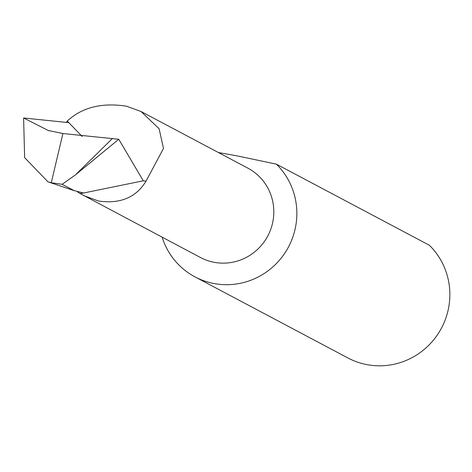 <?xml version="1.0" encoding="UTF-8"?>
<svg xmlns="http://www.w3.org/2000/svg" width="472" height="472" viewBox="0 0 472 472"><rect width="100%" height="100%" fill="white"/><g stroke="black" fill="none" stroke-linecap="round" stroke-linejoin="round"><path stroke-width="0.71" d="M77.142 191.538A50.581 49.401 -62.1 0 0 79.986 193.485L200.458 257.511A50.581 49.401 -62.1 0 0 213.999 262.279A50.581 49.401 -62.1 0 0 270.775 229.233A50.581 49.401 -62.1 0 0 247.841 168.138L141.028 111.51L126.443 106.188C101.799 102.412 82.093 107.345 67.325 120.991A50.581 49.401 -62.1 0 0 66.416 122.266M83.603 195.561L98.424 201.001C120.195 204.146 136.054 197.532 146.019 181.16L163.495 148.444L159.111 128.738L141.028 111.51M218.388 152.527L237.593 155.978L276.356 164.138L429.361 245.251A70.251 68.611 -62.1 0 1 448.4 308.871A70.251 68.611 -62.1 0 1 347.976 357.988L194.977 276.869A70.251 68.611 -62.1 0 0 213.786 283.489A70.251 68.611 -62.1 0 0 295.401 227.752A70.251 68.611 -62.1 0 0 276.356 164.138M162.126 237.192A70.251 68.611 -62.1 0 0 194.977 276.869M79.986 193.485A456.436 445.786 -62.1 0 0 83.573 193.013L143.27 180.8L146.019 181.16M82.258 136.561L68.806 122.655A283.802 277.182 117.9 0 1 67.325 120.991M68.806 122.655L23.6 117.97L24.638 157.654L47.991 181.832L51.265 182.747L62.133 184.292L74.216 190.641L83.573 193.013M23.6 117.97L48.179 130.455L62.918 133.535L51.265 182.747M62.918 133.535L118.767 139.264L143.27 180.8M62.133 184.292L75.467 174.876L118.767 139.264M112.483 138.432L75.467 174.876M74.21 190.647L47.991 181.832M48.185 130.443L49.389 130.821"/></g></svg>
